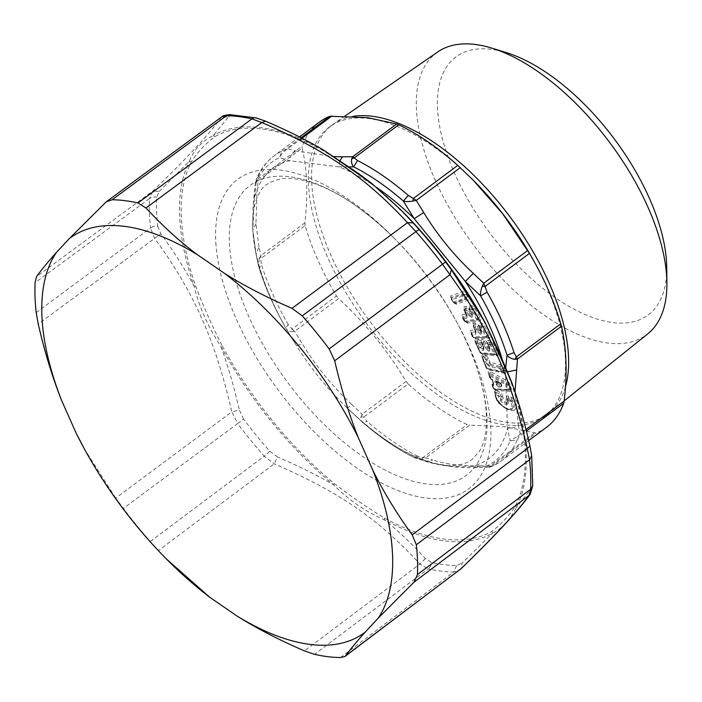 <?xml version="1.0" encoding="UTF-8"?>
<svg xmlns="http://www.w3.org/2000/svg" width="702" height="702" viewBox="0 0 702 702"><rect width="100%" height="100%" fill="white"/><g stroke="black" fill="none" stroke-linecap="round" stroke-linejoin="round"><path stroke-width="0.53" stroke-dasharray="3.51 2.63" d="M501.316 383.836L498.999 384.108L498.92 385.81L496.288 382.537L497.507 381.467L500.517 383.318A1.492 0.825 -58.3 0 1 501.052 383.345L501.052 383.345A1.492 0.825 -58.3 0 1 501.316 383.836L498.306 381.985A1.492 0.825 121.7 0 0 498.043 381.493A1.492 0.825 121.7 0 0 497.507 381.467L501.052 383.345L501.658 385.573A1.544 0.746 53.3 0 1 501.307 385.767A1.492 1.228 88.9 0 0 501.386 384.055M498.227 383.353L496.296 383.88L498.604 386.144L498.569 386.995L495.489 383.985L495.059 382.66L497.902 382.336L498.999 384.108M497.507 381.467L500.228 383.424L496.138 381.212L496.296 383.88L495.489 383.985M496.919 381.177L496.691 381.23C495.208 380.493 494.664 380.967 495.059 382.66M507.449 389.505L493.541 388.61L493.058 386.284A1.492 1.211 -87 0 1 492.962 385.021L493.401 383.933L493.778 384.468L492.576 380.774L489.978 377.737L489.268 375.438L505.914 384.784L507.449 389.505A1.492 1.202 93.7 0 0 508.292 390.198L495.305 389.47A1.922 0.93 53.3 0 1 495.208 389.452A1.922 0.93 53.3 0 1 493.26 387.407L492.523 385.135A1.922 0.93 53.3 0 1 492.427 384.45A1.922 0.93 53.3 0 1 492.971 383.924A2.238 1.834 90.9 0 0 492.813 382.028L492.813 382.028A3.642 1.764 -126.7 0 0 491.953 384.327L492.69 386.6A3.642 1.764 -126.7 0 0 496.568 390.514L510.477 391.4A3.642 1.764 -126.7 0 0 511.407 389.101L509.898 384.459A2.238 1.123 -18 0 0 508.187 384.503L507.09 384.801L508.599 389.443A1.193 0.579 53.3 0 1 508.292 390.198L494.392 389.312A1.193 0.579 53.3 0 1 494.331 389.303A1.193 0.579 53.3 0 1 493.12 388.03L493.26 387.407A2.238 1.123 -18 0 0 493.252 387.083A2.238 1.123 -18 0 0 492.69 386.6M493.497 388.566A1.492 0.746 162 0 1 493.129 388.25L492.392 385.977A1.492 0.746 162 0 1 492.383 385.758A1.193 0.579 53.3 0 1 492.321 385.328L492.392 385.977A1.492 0.746 162 0 0 492.76 386.293A1.492 1.211 -87 0 1 492.681 385.003L493.401 383.933L493.778 384.468L493.058 386.284M493.488 383.336L493.506 384.599L492.207 380.458L490.663 378.483A1.492 0.877 -60.3 0 0 490.865 378.553L493.383 383.011A2.238 1.15 -0.9 0 1 493.488 383.336L493.488 383.336A2.238 1.15 -0.9 0 1 492.953 384.099L493.48 383.169A2.238 2.238 0 0 0 493.374 382.502A2.238 1.123 -18 0 0 492.813 382.028L491.918 379.282A2.238 1.123 -18 0 1 492.479 379.756A2.238 2.238 0 0 0 491.497 378.527A2.238 1.272 -59.3 0 1 491.918 379.282A3.642 1.764 -126.7 0 1 489.171 375.772L488.434 373.499A2.238 1.123 -18 0 1 488.987 373.973L488.908 373.596A1.922 0.93 53.3 0 1 490.04 373.28A2.238 1.325 119.3 0 0 490.408 371.551A3.642 1.764 -126.7 0 0 488.434 373.499M490.014 377.773A1.492 0.877 119.7 0 0 490.321 378.29L490.663 378.483A1.492 0.877 -60.3 0 1 490.356 377.974M493.383 383.011L492.488 380.089L491.11 378.431A2.238 2.167 63.6 0 1 492.444 380.115L492.199 380.238M507.213 399.85A2.238 1.939 -142.8 0 1 507.757 401.562A2.896 1.404 53.3 0 0 507.941 401.044L507.265 398.245L507.941 401.044A2.896 1.404 53.3 0 0 507.537 399.377A1.957 0.948 53.3 0 1 507.256 398.253A1.957 0.948 53.3 0 1 508.266 397.823L507.774 398.903A1.193 0.579 53.3 0 0 507.169 399.166A1.193 0.579 53.3 0 0 507.335 399.85A3.659 1.773 53.3 0 1 507.844 401.956A3.659 1.773 53.3 0 1 507.616 402.606A6.379 3.089 53.3 0 1 501.035 399.666A3.659 1.773 53.3 0 1 499.85 396.507L501.026 396.472A2.238 1.729 -174.4 0 1 502.799 397.034A1.185 0.57 -126.7 0 0 503.185 398.052A3.905 1.895 -126.7 0 0 507.213 399.85A1.185 0.57 -126.7 0 0 507.125 398.964A2.238 0.667 153.3 0 1 507.555 399.122A2.238 0.667 153.3 0 1 507.537 399.377L507.335 399.85A1.492 0.448 -26.7 0 0 507.327 400.026A1.492 0.448 -26.7 0 0 507.607 400.131L507.625 400.087A1.492 0.983 -65.9 0 1 507.774 398.903L510.626 400.175A1.492 0.983 114.1 0 0 510.477 401.368L510.512 401.404A7.511 3.642 -126.7 0 1 510.872 408.195A1.492 1.299 -118.9 0 0 511.89 408.845A15.409 7.476 53.3 0 1 508.467 409.24A15.409 7.476 53.3 0 1 499.85 403.878L500.333 403.799A9.416 4.563 53.3 0 1 495.296 393.357A9.416 4.563 53.3 0 1 495.384 392.83A1.957 0.948 53.3 0 1 496.367 392.506A2.238 1.483 114.1 0 0 496.586 390.724A3.668 1.781 -126.7 0 0 494.743 391.33A11.127 5.397 -126.7 0 0 500.57 404.264L500.333 403.799A16.172 7.845 53.3 0 0 509.371 409.406C507.686 409.45 504.756 407.599 500.57 403.852M489.742 348.569L489.452 351.175L490.049 348.912L488.065 344.524A1.492 1.193 -84.3 0 1 487.995 343.269L488.338 342.146L490.005 342.322A1.957 0.948 53.3 0 1 491.926 344.094L496.13 353.299A1.957 0.948 53.3 0 1 495.726 354.843L481.905 353.448A1.957 0.948 53.3 0 1 481.826 353.439A1.957 0.948 53.3 0 1 479.984 351.667L475.781 342.471A1.957 0.948 53.3 0 1 475.561 341.462A1.957 0.948 53.3 0 1 476.184 340.926L477.851 341.093A1.957 0.948 53.3 0 1 479.782 342.874L481.475 346.577A2.238 0.79 155.4 0 1 483.055 346.27L481.361 342.558A3.668 1.781 -126.7 0 0 477.746 339.224L476.079 339.048A3.668 1.781 -126.7 0 0 475.315 341.953L479.519 351.149A3.668 1.781 -126.7 0 0 483.134 354.492L496.955 355.879A3.668 1.781 -126.7 0 0 497.718 352.983L493.515 343.778A3.668 1.781 -126.7 0 0 489.899 340.444L488.232 340.277A3.668 1.781 -126.7 0 0 487.469 343.173A3.668 1.781 -126.7 0 0 483.827 339.829L482.16 339.663A3.668 1.781 -126.7 0 0 481.388 342.558L483.081 346.27A2.238 1.79 95.7 0 1 483.16 348.139A2.238 0.693 36.5 0 0 481.475 346.577L479.624 347.867L482.441 350.465L483.38 350.561L483.976 348.306L481.993 343.91A1.492 1.193 -84.3 0 1 481.923 342.655L482.265 341.541L483.932 341.707A1.957 0.948 53.3 0 1 485.854 343.489L487.548 347.192A2.238 0.79 155.4 0 1 489.136 346.876L487.442 343.173L489.136 346.876A2.238 1.79 95.7 0 1 489.241 348.754A2.238 0.693 36.5 0 0 487.548 347.192L485.696 348.473L488.513 351.079L488.443 349.824L489.268 348.754A2.238 1.79 95.7 0 0 489.162 346.885A2.238 0.79 -24.6 0 1 489.627 347.121A2.238 0.79 -24.6 0 1 489.627 347.402A2.238 1.237 -5.6 0 1 489.821 347.832A2.238 1.237 -5.6 0 1 489.268 348.754L489.382 349.921L489.978 349.508L489.733 348.754L487.75 344.401A1.492 0.526 155.4 0 1 487.75 344.217L489.742 348.569L487.925 343.69A1.957 0.948 53.3 0 1 487.714 342.69A1.957 0.948 53.3 0 1 488.338 342.146A2.238 1.79 95.7 0 0 488.232 340.277M481.993 343.91L483.713 344.12A1.492 0.526 -24.6 0 0 484.766 343.91L486.758 348.271L489.382 349.921M488.065 344.524L489.785 344.735L493.98 353.975L480.159 352.579L475.903 343.339L477.632 343.515A1.492 0.526 -24.6 0 0 478.694 343.304L480.677 347.657L483.301 349.306L483.38 350.561M483.66 347.955L483.301 349.306L483.906 348.894L481.669 343.787A1.492 0.526 155.4 0 1 481.677 343.603L483.66 347.955L483.546 346.788A2.238 1.237 -5.6 0 1 483.739 347.218A2.238 1.237 -5.6 0 1 483.187 348.148L482.371 349.219L482.441 350.465M466.76 315.198L466.883 318.05L466.979 315.373L464.487 310.986A1.492 1.264 -99.6 0 1 464.312 309.74L464.575 308.617L466.023 308.371A1.957 0.948 53.3 0 1 467.997 309.854L470.112 313.557A2.238 0.474 150.2 0 1 471.568 312.987L469.445 309.292A3.668 1.781 -126.7 0 0 465.751 306.502L464.303 306.748A3.668 1.781 -126.7 0 0 464.171 310.187L466.295 313.882L462.908 314.452A3.668 1.781 -126.7 0 0 462.785 317.892L464.136 320.252A3.668 1.781 -126.7 0 0 467.83 323.043L479.878 320.998A3.668 1.781 -126.7 0 0 480.001 317.558L474.745 308.389A3.668 1.781 -126.7 0 0 471.051 305.607L469.594 305.853A3.668 1.781 -126.7 0 0 469.471 309.284L471.568 312.987A2.238 1.904 80.4 0 1 471.841 314.856A2.238 0.579 29.2 0 0 470.112 313.557L468.48 315.119L471.358 317.286L471.867 314.856A2.238 1.904 80.4 0 0 471.595 312.978A2.238 0.474 -29.8 0 1 471.963 313.039A2.238 0.474 -29.8 0 1 471.919 313.25A2.238 1.474 -7.1 0 1 472.244 313.873A2.238 1.474 -7.1 0 1 471.867 314.856L472.174 317.155L472.271 314.478L469.787 310.082A1.492 1.264 -99.6 0 1 469.603 308.836L469.866 307.722L471.323 307.476A1.957 0.948 53.3 0 1 473.288 308.959L478.553 318.129A1.957 0.948 53.3 0 1 478.483 319.963L466.435 322.007A1.957 0.948 53.3 0 1 466.172 321.999A1.957 0.948 53.3 0 1 464.47 320.524L463.118 318.155A1.957 0.948 53.3 0 1 462.75 316.856A1.957 0.948 53.3 0 1 463.18 316.33L466.567 315.751A2.238 1.904 80.4 0 0 466.295 313.882A2.238 0.474 -29.8 0 1 466.663 313.934A2.238 0.474 -29.8 0 1 466.628 314.145A2.238 1.474 -7.1 0 1 466.944 314.777A2.238 1.474 -7.1 0 1 466.567 315.751L464.241 310.995L466.76 315.198L466.628 314.145L464.505 310.451A1.957 0.948 53.3 0 1 464.136 309.152A1.957 0.948 53.3 0 1 464.575 308.617A2.238 1.904 80.4 0 0 464.303 306.748M500.175 368.875L501.096 371.261L486.547 368.164L482.879 359.003L484.643 359.345A1.492 1.141 -78 0 1 484.634 358.108A1.193 0.579 53.3 0 1 485.784 359.266L487.504 363.583L486.407 363.706L484.696 359.398A1.492 0.632 -21.7 0 0 485.784 359.266L486.898 358.897L488.364 362.565A2.238 0.948 158.3 0 1 490.005 362.381L488.539 358.713A3.668 1.781 -126.7 0 0 485.003 355.133L483.248 354.756A3.668 1.781 -126.7 0 0 482.169 357.353L485.793 366.462A3.668 1.781 -126.7 0 0 489.329 370.042L503.878 373.139A3.668 1.781 -126.7 0 0 504.957 370.542L504.018 368.19A3.668 1.781 -126.7 0 0 500.482 364.619L490.005 362.381A2.238 1.711 102 0 1 490.014 364.241A2.238 0.737 40.3 0 0 488.364 362.565L487.504 363.583L489.154 365.251L489.162 366.497L500.175 368.875A1.492 0.632 -21.7 0 0 501.272 368.752L502.386 368.383L503.316 370.726A1.957 0.948 53.3 0 1 502.772 372.121A1.957 0.948 53.3 0 1 502.746 372.113L488.197 369.015A1.957 0.948 53.3 0 1 486.31 367.111L482.686 358.002A1.957 0.948 53.3 0 1 482.528 357.142A1.957 0.948 53.3 0 1 483.266 356.616L485.021 356.993A1.957 0.948 53.3 0 1 486.898 358.897A2.238 0.948 158.3 0 1 488.539 358.713M472.051 314.294L471.998 315.9L472.025 314.435L469.533 310.1L472.051 314.294L471.919 313.25L469.805 309.547A1.957 0.948 53.3 0 1 469.436 308.257A1.957 0.948 53.3 0 1 469.866 307.722A2.238 1.904 80.4 0 0 469.594 305.853M464.487 310.986L466.962 310.398L469.454 314.742L471.182 316.04L471.998 315.9M481.388 331.423L481.309 334.161L480.431 334.178L481.028 331.792A2.238 0.641 32.7 0 0 479.317 330.361A2.238 0.632 152.7 0 1 480.835 329.914L478.922 326.202A3.668 1.781 -126.7 0 0 475.254 323.122L473.683 323.166A3.668 1.781 -126.7 0 0 473.236 326.342L475.157 330.063L471.507 330.151A3.668 1.781 -126.7 0 0 471.06 333.327L472.279 335.705A3.668 1.781 -126.7 0 0 475.947 338.785L488.934 338.452A3.668 1.781 -126.7 0 0 489.382 335.275L484.626 326.053A3.668 1.781 -126.7 0 0 480.958 322.981L479.396 323.017A3.668 1.781 -126.7 0 0 478.948 326.202L480.835 329.914A2.238 1.852 88.5 0 1 481.028 331.792L481.054 331.792A2.238 1.852 88.5 0 0 480.861 329.914A2.238 0.632 -27.3 0 1 481.282 330.063A2.238 0.632 -27.3 0 1 481.265 330.309A2.238 1.36 -6.4 0 1 481.511 330.835A2.238 1.36 -6.4 0 1 481.054 331.792L479.141 327.053L481.388 331.423L481.265 330.309L479.343 326.588A1.957 0.948 53.3 0 1 479.054 325.438A1.957 0.948 53.3 0 1 479.589 324.903L481.151 324.859A1.957 0.948 53.3 0 1 483.108 326.5L487.855 335.714A1.957 0.948 53.3 0 1 487.618 337.408L474.64 337.741A1.957 0.948 53.3 0 1 474.455 337.723A1.957 0.948 53.3 0 1 472.683 336.1L471.454 333.722A1.957 0.948 53.3 0 1 471.165 332.572A1.957 0.948 53.3 0 1 471.7 332.028L475.342 331.941A2.238 1.852 88.5 0 0 475.157 330.063A2.238 0.632 -27.3 0 1 475.57 330.203A2.238 0.632 -27.3 0 1 475.552 330.458A2.238 1.36 -6.4 0 1 475.807 330.975A2.238 1.36 -6.4 0 1 475.342 331.941L475.596 334.301L471.525 334.406A1.492 1.237 -91.5 0 1 471.393 333.152L471.7 332.028A2.238 1.852 88.5 0 0 471.507 330.151M473.701 327.465L475.991 332.608L475.473 333.046L475.947 331.827L473.701 327.465L475.272 327.378A1.492 1.237 -91.5 0 1 475.14 326.123A1.193 0.579 53.3 0 1 476.333 327.123L478.588 331.493L477.571 331.783L475.324 327.422L477.395 326.641L479.317 330.361L478.588 331.493L481.177 332.906M475.684 331.563L473.429 327.202A1.193 0.579 53.3 0 1 473.253 326.491L475.947 331.827L475.596 334.301M243.568 419.085L239.347 410.029L231.844 411.828L237.636 423.552L243.568 419.085A263.882 127.931 -126.7 0 0 252.492 430.624A263.882 127.931 -126.7 0 0 269.761 451.254L277.58 456.976L274.228 463.873L158.459 550.535L150.307 541.461A268.462 130.151 -126.7 0 1 132.59 520.314A268.462 130.151 -126.7 0 1 123.376 508.406L115.742 498.078L231.844 411.828C215.233 339.961 194.261 292.822 154.484 238.083L150.57 228.001A7.459 5.028 173.7 0 1 157.713 226.263A263.882 127.931 53.3 0 1 156.66 197.209L159.328 191.374L152.773 191.084L149.5 198.543A7.459 5.616 -177.3 0 1 156.66 197.209M222.367 346.226A241.427 117.041 -126.7 0 0 269.024 416.479A241.427 117.041 -126.7 0 0 334.108 483.432C350.956 496.428 367.769 507.985 384.547 518.102A241.427 117.041 -126.7 0 0 491.777 531.405C500.974 524.534 508.862 516.04 515.443 505.931A241.427 117.041 -126.7 0 0 510.933 382.028C503.281 362.162 494.348 342.111 484.152 321.885A241.427 117.041 -126.7 0 0 437.495 251.632A241.427 117.041 -126.7 0 0 372.411 184.679C355.563 171.683 338.75 160.126 321.972 150.009A241.427 117.041 -126.7 0 0 214.742 136.706C205.546 143.577 197.666 152.071 191.076 162.18A241.427 117.041 -126.7 0 0 195.586 286.083C203.238 305.949 212.171 326 222.367 346.226L221.007 346.586C227.887 365.637 234.003 386.784 239.347 410.029M334.108 483.432L333.608 484.845C317.172 475.263 298.499 465.979 277.58 456.976M515.443 505.931L516.347 507.52L531.432 488.478L532.485 483.845A263.882 127.931 -126.7 0 0 531.423 454.799L529.887 446.077C524.666 422.841 518.638 401.711 511.802 382.66A3.729 1.79 161 0 0 510.933 382.028M491.777 531.405A3.729 3.256 -119.8 0 1 492.497 533.195L462.091 563.136L461.1 568.673M384.547 518.102L384.442 519.787C398.438 531.124 412.092 544.05 425.394 558.581L431.476 562.407A263.882 127.931 -126.7 0 0 456.616 565.522L462.091 563.127M531.432 488.478L530.282 494.129M456.616 565.522L453.703 572.06L459.389 570.138M425.394 558.581L419.945 564.031L428.202 568.892A7.459 5.686 102.6 0 0 431.476 562.407M269.761 451.254A7.459 1.088 138.6 0 1 264.206 456.177L274.228 463.873C338.838 491.725 378.369 518.883 419.945 564.031L304.449 650.877M157.713 226.263L160.872 233.775L38.233 323.999M195.586 286.083L194.015 285.968C199.078 306.888 208.073 327.088 221.007 346.586A243.287 117.945 -126.7 0 0 268.024 417.383A243.287 117.945 -126.7 0 0 333.608 484.845C349.236 500.438 366.181 512.091 384.442 519.787A243.287 117.945 -126.7 0 0 492.497 533.195C501.667 528.922 509.617 520.357 516.347 507.52A243.287 117.945 -126.7 0 0 511.802 382.66M484.152 321.885L484.819 322.051A243.287 117.945 -126.7 0 0 484.661 321.762M191.076 162.18A3.729 3.168 26.9 0 0 189.47 161.118A243.287 117.945 -126.7 0 0 194.015 285.968C184.74 268.743 173.692 251.342 160.872 233.775M372.411 184.679A3.729 1.465 129.6 0 0 372.209 183.792A243.287 117.945 -126.7 0 1 403.08 212.101M159.328 191.374L189.47 161.118C193.401 150.368 201.342 141.804 213.32 135.442L228.668 116.725L221.13 117.488L105.002 202.904M215.839 242.708A193.138 93.638 -126.7 0 0 361.416 471.077A193.138 93.638 -126.7 0 0 490.68 425.403A193.138 93.638 -126.7 0 0 457.625 323.675A193.138 93.638 -126.7 0 0 393.085 237.03A193.138 93.638 -126.7 0 0 215.839 242.708M214.742 136.706L213.32 135.442A243.287 117.945 -126.7 0 1 321.376 148.85L321.972 150.009M84.1 448.402L115.742 498.078M169.085 561.679L158.459 550.535M323.166 149.833L321.376 148.85C304.949 139.329 286.276 130.133 265.365 121.27L264.882 120.893M265.365 121.27L257.66 118.656A263.882 127.931 -126.7 0 0 232.52 115.54L228.668 116.725M221.832 116.822L221.13 117.488C209.924 133.503 187.136 158.029 152.773 191.084L36.513 276.641M666.733 267.515A160.872 77.992 53.3 0 1 612.907 322.595A160.872 77.992 53.3 0 1 454.878 173.903A160.872 77.992 53.3 0 1 491.242 49.324A160.872 77.992 53.3 0 1 506.756 52.755M437.794 51.913A175.79 85.223 -126.7 0 0 451.474 211.785A175.79 85.223 -126.7 0 0 608.09 343.059A175.79 85.223 -126.7 0 0 647.797 333.827M353.036 116.339A180.317 87.417 -126.7 0 0 333.625 123.877A180.317 87.417 -126.7 0 0 332.397 124.754A180.317 87.417 -126.7 0 0 348.429 289.18A180.317 87.417 -126.7 0 0 508.301 422.507A180.317 87.417 -126.7 0 0 547.823 413.961A180.317 87.417 -126.7 0 0 549.025 413.039A180.317 87.417 -126.7 0 0 565.461 386.855M534.406 262.004A180.317 87.417 53.3 0 1 544.691 416.304A180.317 87.417 53.3 0 1 505.159 424.85A180.317 87.417 53.3 0 1 345.296 291.523A180.317 87.417 53.3 0 1 329.256 127.097A180.317 87.417 53.3 0 1 368.787 118.55A180.317 87.417 53.3 0 1 474.148 181.116M546.595 427.228A190.207 92.216 53.3 0 1 535.986 433.099L505.115 426.798L469.612 425.105L425.64 457.871L422.762 457.669L422.341 458.959L425.64 457.871L432.722 460.056L425.491 461.337L412.671 456.765L415.76 458.239L422.341 458.959M534.354 433.143L490.382 465.9L491.549 466.207L488.89 467.216L490.382 465.9L480.273 465.961L475.93 467.646L472.069 466.242C454.835 467.602 438.469 465.575 422.999 460.152A180.888 87.697 53.3 0 1 347.543 408.292L351.632 404.326L362.1 414.189L363.715 417.085L408.16 383.985A190.207 92.216 -126.7 0 0 467.199 424.57L469.612 425.105M408.16 383.985L406.072 381.432C387.75 350.719 365.259 323.113 338.61 298.604L294.638 331.362L292.041 329.08L291.663 331.651L294.638 331.362L302.079 343.48C298.789 345.217 296.902 345.893 296.402 345.507L285.67 327.72C286.442 329.817 288.443 331.125 291.663 331.651M406.072 381.432L362.1 414.189L361.012 416.804C360.574 419.691 361.214 421.612 362.925 422.578L347.543 408.292C327.895 389.575 310.854 368.647 296.411 345.507A180.888 87.697 53.3 0 1 283.134 323.21A180.888 87.697 53.3 0 1 256.353 255.537L255.993 254.299L259.029 246.788L260.898 255.589L260.696 258.669L305.133 225.57A190.207 92.216 -126.7 0 0 336.477 295.972L338.61 298.604M305.133 225.57L304.879 222.832C308.134 194.796 307.222 169.866 302.158 148.034L258.178 180.791L257.801 179.194L256.309 181.634L258.178 180.791L257.029 191.839L253.852 196.367L254.291 198.833L256.142 182.757L255.335 182.599L256.344 179.054L256.142 182.757C254.993 183.046 255.045 182.678 256.309 181.634M319.34 122.148A190.207 92.216 -126.7 0 0 302.237 146.086L302.158 148.034M259.099 258.529L258.801 266.918L256.353 255.537L252.773 230.256L254.291 198.833A180.888 87.697 53.3 0 1 289.68 160.732C290.005 156.476 291.804 153.194 295.068 150.886L287.987 148.692L285.503 149.368L281.941 151.167L279.484 157.634C280.124 155.993 281.985 153.677 285.073 150.658L285.503 149.368L301.097 137.75M302.035 138.233L285.073 150.658M258.134 176.799A190.207 92.216 53.3 0 1 274.043 155.879C266.295 161.723 260.389 169.445 256.344 179.054L258.134 176.799L257.801 179.194L302.237 146.086M304.879 222.832L260.898 255.589L259.108 258.529L260.696 258.669L261.32 264.171L259.266 268.41L258.801 266.918M393.085 237.03L395.516 239.496A180.888 87.697 53.3 0 1 455.967 320.638A180.888 87.697 53.3 0 1 486.925 415.917A180.888 87.697 53.3 0 1 365.856 458.687A180.888 87.697 53.3 0 1 229.519 244.805A180.888 87.697 53.3 0 1 395.516 239.496C363.478 207.897 333.625 188.39 305.975 180.958C296.525 178.58 288.513 177.834 281.941 178.738C269.814 181.353 262.451 185.881 259.872 192.322C254.493 200.439 252.141 213.276 252.825 230.853C254.554 257.95 264.654 288.741 283.134 323.21L282.38 321.823A186.478 90.409 53.3 0 0 285.67 327.72L288.25 324.666L292.041 329.08L336.477 295.972M361.012 416.804L363.715 417.085L367.049 421.419L362.969 422.622C379.738 437.162 396.498 448.675 413.25 457.151L412.671 456.765A186.478 90.409 53.3 0 1 362.925 422.578L362.969 422.622M488.89 467.216L475.93 467.646C457.844 468.015 441.031 465.909 425.491 461.337L413.25 457.151L417.787 456.291L422.762 457.669L467.199 424.57M339.9 160.609L338.759 166.822L289.68 160.732L279.484 157.634A186.478 90.409 53.3 0 0 256.142 182.757M376.614 187.443A180.888 87.697 53.3 0 0 338.759 166.822L349.087 166.883M507.564 371.779L505.405 371.428L505.73 367.418M515.014 391.927L518.313 425.008C515.242 427.544 511.618 428.589 507.467 428.132A180.888 87.697 53.3 0 1 472.069 466.242L492.418 466.268L493.409 465.672L491.549 466.207L535.986 433.099M525.991 429.484L517.664 436.24L510.135 440.838L507.467 428.132L505.405 371.428A180.888 87.697 53.3 0 0 502.088 358.994M518.313 425.008L520.191 433.81L519.252 436.381L517.664 436.24M517.207 440.049A190.207 92.216 53.3 0 1 501.298 460.96L492.418 466.268L487.811 467.55L486.802 465.97A186.478 90.409 53.3 0 0 510.135 440.838L517.207 440.049L519.252 436.381L526.386 431.063M498.92 385.81L501.096 386.091A1.685 0.816 53.3 0 0 501.482 385.881L501.482 385.881A1.685 0.816 53.3 0 0 500.228 383.424L500.517 383.318A1.544 0.746 53.3 0 1 501.658 385.573L499.833 383.16A2.387 1.158 53.3 0 1 501.597 385.442A2.387 1.158 53.3 0 1 501.061 386.942A0.746 0.614 -91.1 0 1 501.096 386.091L498.92 385.81M501.061 386.942L498.569 386.995M499.833 383.16L496.691 381.23M492.962 385.021L492.953 384.099L492.681 385.003A1.193 0.579 53.3 0 0 492.321 385.328L492.506 384.81A2.238 1.123 162 0 1 492.523 385.135L493.12 388.03A1.492 0.746 162 0 0 493.129 388.25L495.226 389.461L493.252 387.083L492.506 384.81A2.238 1.123 162 0 0 491.953 384.327M493.541 388.61A1.492 1.202 93.7 0 0 494.392 389.312L495.305 389.47A2.238 1.808 93.7 0 1 496.568 390.514M507.458 389.478A1.492 0.746 -18 0 0 508.599 389.443L509.696 389.145L508.187 384.503A1.922 0.93 53.3 0 0 506.695 382.625L490.04 373.28L489.513 374.289L506.16 383.634A1.193 0.579 53.3 0 1 507.09 384.801A1.492 0.746 162 0 1 505.949 384.828M505.914 384.784A1.492 0.886 -60.7 0 1 506.16 383.634L506.695 382.625A2.238 1.325 119.3 0 0 507.063 380.896L490.408 371.551M489.241 375.465A1.492 0.746 162 0 1 488.873 375.149A1.492 0.746 162 0 1 488.864 374.929A1.193 0.579 53.3 0 1 488.803 374.499A1.193 0.579 53.3 0 1 489.513 374.289A1.492 0.886 119.3 0 0 489.268 375.438M489.978 377.737A1.492 0.746 -18 0 1 489.61 377.413L488.908 373.613A1.922 0.93 53.3 0 0 489.004 374.306A2.238 1.123 -18 0 0 488.987 373.973L489.733 376.246L491.497 378.527A2.238 1.272 -59.3 0 0 491.189 378.422A1.922 0.93 53.3 0 1 489.742 376.579L489.601 377.193A1.492 0.746 -18 0 0 489.61 377.413L490.321 378.29A1.492 0.877 119.7 0 0 490.522 378.36A1.193 0.579 53.3 0 1 489.601 377.193L489.004 374.306L489.742 376.579A2.238 1.123 -18 0 0 489.733 376.246A2.238 1.123 -18 0 0 489.171 375.772M493.383 382.836A2.238 1.123 -18 0 0 493.374 382.502L492.479 379.756A2.238 1.123 -18 0 1 492.488 380.089L492.444 380.115M507.607 400.131A4.8 2.325 53.3 0 1 507.976 403.747A1.492 1.29 37.2 0 1 507.616 402.606L507.757 401.562A5.616 2.72 53.3 0 1 501.956 398.973L500.219 400.28A4.8 2.325 53.3 0 1 498.666 396.13A1.492 1.15 -174.4 0 0 499.85 396.507A1.193 0.579 53.3 0 0 498.762 394.875L499.254 393.796L496.367 392.506L495.884 393.585A1.492 0.983 -65.9 0 0 495.735 394.778L498.622 396.068A1.492 0.983 -65.9 0 1 498.762 394.875L495.884 393.585A1.193 0.579 53.3 0 0 495.279 393.787A1.492 1.211 13 0 0 495.709 394.778A7.511 3.642 -126.7 0 0 499.692 403.571A14.268 6.915 53.3 0 0 510.872 408.195M507.976 403.747A7.52 3.65 53.3 0 1 500.219 400.28M507.625 400.087L510.477 401.368M510.512 401.404L512.521 400.491A9.416 4.563 53.3 0 1 512.96 409.003A16.172 7.845 53.3 0 1 509.371 409.406L508.467 409.24C507.836 409.863 504.905 408.064 499.692 403.852C497.121 401.904 495.621 398.71 495.2 394.27A8.652 4.194 -126.7 0 0 499.85 403.878M508.485 396.042A2.238 1.483 114.1 0 1 508.266 397.823L511.109 399.105L510.626 400.175A1.193 0.579 53.3 0 1 511.486 401.026A8.652 4.194 -126.7 0 1 511.89 408.845L512.96 409.003A2.238 1.957 -118.9 0 1 514.505 409.986A11.127 5.397 -126.7 0 0 513.978 399.929A3.668 1.781 -126.7 0 0 511.337 397.314L508.485 396.042A3.668 1.781 -126.7 0 0 507.125 398.964M494.743 391.33A2.238 1.808 13 0 1 495.384 392.83L495.279 393.787A8.652 4.194 -126.7 0 0 495.2 394.27L495.296 393.357C494.62 394.901 496.375 398.403 500.57 403.843M486.407 363.706L489.162 366.497M468.48 315.119L465.996 310.775M472.174 317.155L471.358 317.286M466.883 318.05L463.101 318.69L464.505 321.147L476.553 319.094L471.288 309.88L469.787 310.082M477.571 331.783L480.431 334.178M481.309 334.161L481.651 331.677L479.413 327.272A1.492 1.237 -91.5 0 1 479.282 326.018L479.589 324.903A2.238 1.852 88.5 0 0 479.396 323.017M471.525 334.406L472.797 336.872L485.775 336.539L481.028 327.272L479.413 327.272M479.624 347.867L477.632 343.515M485.696 348.473L483.713 344.12M489.452 351.175L488.513 351.079M501.114 371.226A1.492 0.632 -21.7 0 0 502.202 371.104L501.272 368.752A1.193 0.579 53.3 0 0 500.122 367.585L489.154 365.251L490.014 364.241L500.5 366.479A1.957 0.948 53.3 0 1 502.386 368.383A2.238 0.948 158.3 0 1 504.018 368.19M501.096 371.261A1.492 1.141 102 0 0 501.851 371.946L502.746 372.113A2.238 1.711 -78 0 1 502.772 372.121A2.238 1.711 -78 0 1 503.878 373.139M504.957 370.542A2.238 0.948 158.3 0 0 503.316 370.726L502.202 371.104A1.193 0.579 53.3 0 1 501.869 371.946A1.193 0.579 53.3 0 1 501.851 371.946L488.232 369.024A2.238 1.711 102 0 0 488.197 369.015L487.285 368.84A1.492 1.141 102 0 0 487.311 368.848A1.193 0.579 53.3 0 1 486.161 367.681L486.31 367.111A2.238 0.948 -21.7 0 0 486.302 366.804A2.238 0.948 -21.7 0 0 485.793 366.462M486.547 368.164A1.492 1.141 102 0 0 487.285 368.84L486.161 367.883A1.492 0.632 158.3 0 1 486.161 367.681L482.528 358.573A1.193 0.579 53.3 0 1 482.441 358.046A1.193 0.579 53.3 0 1 482.879 357.73L483.266 356.616A2.238 1.711 102 0 0 483.248 354.756M486.504 368.111A1.492 0.632 158.3 0 1 486.161 367.883L482.537 358.775A1.492 0.632 158.3 0 1 482.528 358.573L482.686 358.002A2.238 0.948 158.3 0 0 482.678 357.695L486.302 366.804L488.232 369.024A2.238 1.711 102 0 1 489.329 370.042M485.003 355.133A2.238 1.711 -78 0 1 485.021 356.993L484.634 358.108L482.879 357.73A1.492 1.141 -78 0 0 482.888 358.968A1.492 0.632 158.3 0 1 482.537 358.775L482.678 357.695A2.238 0.948 158.3 0 0 482.169 357.353M500.131 368.831A1.492 1.141 -78 0 1 500.122 367.585L500.5 366.479A2.238 1.711 -78 0 0 500.482 364.619M493.989 353.931A1.492 0.526 -24.6 0 0 495.042 353.72A1.193 0.579 53.3 0 1 494.796 354.668L480.975 353.273A1.492 1.193 -84.3 0 1 480.159 352.579M496.955 355.879A2.238 1.79 -84.3 0 0 495.726 354.843L494.796 354.668A1.492 1.193 -84.3 0 1 493.98 353.975M480.115 352.536A1.492 0.526 155.4 0 1 479.799 352.378A1.492 0.526 155.4 0 1 479.799 352.193L479.984 351.667A2.238 0.79 -24.6 0 0 479.984 351.386A2.238 0.79 -24.6 0 0 479.519 351.149M483.134 354.492A2.238 1.79 -84.3 0 0 481.905 353.448L480.975 353.273A1.193 0.579 53.3 0 1 480.931 353.273A1.193 0.579 53.3 0 1 479.799 352.193L475.596 342.988A1.193 0.579 53.3 0 1 475.465 342.374A1.193 0.579 53.3 0 1 475.851 342.049L476.184 340.926A2.238 1.79 95.7 0 0 476.079 339.048M475.903 343.339A1.492 0.526 155.4 0 1 475.596 343.181A1.492 0.526 155.4 0 1 475.596 342.988L475.781 342.471A2.238 0.79 155.4 0 0 475.781 342.19L479.984 351.386L481.844 353.439L479.799 352.378L475.596 343.181L475.781 342.19A2.238 0.79 155.4 0 0 475.315 341.953M475.921 343.296A1.492 1.193 -84.3 0 1 475.851 342.049L477.518 342.216A1.193 0.579 53.3 0 1 478.694 343.304L479.782 342.874A2.238 0.79 155.4 0 1 481.361 342.558M477.588 343.462A1.492 1.193 -84.3 0 1 477.518 342.216L477.851 341.093A2.238 1.79 -84.3 0 0 477.746 339.224M481.984 343.945A1.492 0.526 155.4 0 1 481.669 343.787L481.537 342.988A1.193 0.579 53.3 0 1 481.923 342.655L483.59 342.822A1.193 0.579 53.3 0 1 484.766 343.91L485.854 343.489A2.238 0.79 155.4 0 1 487.442 343.173A2.238 0.79 155.4 0 1 487.934 343.41A2.238 0.79 155.4 0 1 487.925 343.69L487.75 344.217A1.193 0.579 53.3 0 1 487.618 343.594A1.193 0.579 53.3 0 1 487.995 343.269L489.663 343.436A1.193 0.579 53.3 0 1 490.838 344.524L491.926 344.094A2.238 0.79 155.4 0 1 493.515 343.778M483.301 349.306L483.187 348.148A2.238 1.79 95.7 0 0 483.081 346.27A2.238 0.79 -24.6 0 1 483.555 346.507A2.238 0.79 -24.6 0 1 483.546 346.788L481.853 343.085A1.957 0.948 53.3 0 1 481.633 342.076A1.957 0.948 53.3 0 1 482.265 341.541A2.238 1.79 95.7 0 0 482.16 339.663M481.677 343.603A1.193 0.579 53.3 0 1 481.537 342.988L481.633 342.067L481.853 342.804A2.238 0.79 155.4 0 1 481.853 343.085L481.677 343.603M483.66 344.077A1.492 1.193 -84.3 0 1 483.59 342.822L483.932 341.707A2.238 1.79 -84.3 0 0 483.827 339.829M488.057 344.559A1.492 0.526 155.4 0 1 487.75 344.401L487.714 342.673L489.627 347.121A2.238 2.238 0 0 1 489.821 347.832L489.978 349.508M489.733 344.691A1.492 1.193 -84.3 0 1 489.663 343.436L490.005 342.322A2.238 1.79 -84.3 0 0 489.899 340.444M489.785 344.735A1.492 0.526 -24.6 0 0 490.838 344.524L495.042 353.72L496.13 353.299A2.238 0.79 -24.6 0 1 497.718 352.983M472.797 336.872A1.492 1.237 88.5 0 0 473.666 337.565L487.618 337.408A2.238 1.852 -91.5 0 1 488.934 338.452M485.775 336.539A1.492 1.237 88.5 0 0 486.653 337.232A1.193 0.579 53.3 0 0 486.793 336.205L482.046 326.983L483.108 326.5A2.238 0.632 152.7 0 1 484.626 326.053M472.744 336.828L472.683 336.1A2.238 0.632 -27.3 0 0 472.7 335.854A2.238 0.632 -27.3 0 0 472.279 335.705M475.947 338.785A2.238 1.852 -91.5 0 0 474.64 337.741L473.666 337.565A1.193 0.579 53.3 0 1 473.56 337.557A1.193 0.579 53.3 0 1 472.472 336.565L471.253 334.187A1.193 0.579 53.3 0 1 471.077 333.485A1.193 0.579 53.3 0 1 471.393 333.152L475.473 333.046M471.516 334.45L471.454 333.722A2.238 0.632 152.7 0 0 471.481 333.476L474.473 337.723L472.464 336.732L471.235 334.354L471.165 332.572L471.481 333.476A2.238 0.632 152.7 0 0 471.06 333.327M473.71 327.422A1.492 1.237 -91.5 0 1 473.578 326.167L473.876 325.044L475.447 325.008A1.957 0.948 53.3 0 1 477.395 326.641A2.238 0.632 152.7 0 1 478.922 326.202A2.238 0.632 152.7 0 1 479.369 326.342A2.238 0.632 152.7 0 1 479.343 326.588L479.141 327.053A1.193 0.579 53.3 0 1 478.966 326.351A1.193 0.579 53.3 0 1 479.282 326.018L480.852 325.982A1.193 0.579 53.3 0 1 482.046 326.983L481.028 327.272M473.236 326.342A2.238 0.632 152.7 0 1 473.657 326.491A2.238 0.632 152.7 0 1 473.639 326.737A1.957 0.948 53.3 0 1 473.35 325.588L473.253 326.491A1.193 0.579 53.3 0 1 473.578 326.167L475.14 326.123L475.447 325.008A2.238 1.852 -91.5 0 0 475.254 323.122M479.405 327.316L479.054 325.438L481.282 330.063A2.238 2.238 0 0 1 481.511 330.835L481.695 332.458M480.975 327.237A1.492 1.237 -91.5 0 1 480.852 325.982L481.151 324.859A2.238 1.852 -91.5 0 0 480.958 322.981M485.775 336.495L487.855 335.714A2.238 0.632 -27.3 0 1 489.382 335.275M464.505 321.147A1.492 1.264 80.4 0 0 465.435 321.832L478.483 319.963A2.238 1.904 -99.6 0 1 479.878 320.998M476.553 319.094A1.492 1.264 80.4 0 0 477.483 319.787A1.193 0.579 53.3 0 0 477.518 318.673L472.262 309.494L473.288 308.959A2.238 0.474 150.2 0 1 474.745 308.389M464.452 321.104L464.47 320.524A2.238 0.474 -29.8 0 0 464.513 320.314A2.238 0.474 -29.8 0 0 464.136 320.252M467.83 323.043A2.238 1.904 -99.6 0 0 466.435 322.007L465.435 321.832A1.193 0.579 53.3 0 1 465.268 321.832A1.193 0.579 53.3 0 1 464.233 320.928L462.872 318.559A1.193 0.579 53.3 0 1 462.653 317.769A1.193 0.579 53.3 0 1 462.916 317.444L463.18 316.33A2.238 1.904 80.4 0 0 462.908 314.452M463.101 318.743L463.118 318.155A2.238 0.474 150.2 0 0 463.153 317.945L466.181 321.999L464.206 321.068L462.846 318.699L462.75 316.856L463.153 317.945A2.238 0.474 150.2 0 0 462.785 317.892M463.101 318.69A1.492 1.264 -99.6 0 1 462.916 317.444L466.698 316.804M464.487 311.03L464.04 310.065A1.193 0.579 53.3 0 1 464.312 309.74L465.759 309.494A1.193 0.579 53.3 0 1 466.962 310.398L467.997 309.854A2.238 0.474 150.2 0 1 469.445 309.292A2.238 0.474 150.2 0 1 469.84 309.336A2.238 0.474 150.2 0 1 469.805 309.547L469.559 309.959A1.193 0.579 53.3 0 1 469.34 309.161A1.193 0.579 53.3 0 1 469.603 308.836L471.06 308.59A1.193 0.579 53.3 0 1 472.262 309.494L471.288 309.88M464.268 310.854A1.193 0.579 53.3 0 1 464.04 310.065L464.136 309.152L464.548 310.24A2.238 0.474 150.2 0 1 464.505 310.451L464.268 310.854M465.944 310.74A1.492 1.264 -99.6 0 1 465.759 309.494L466.023 308.371A2.238 1.904 -99.6 0 0 465.751 306.502M469.787 310.135L469.436 308.239L471.963 313.039A2.238 2.238 0 0 1 472.244 313.873L472.437 315.435M471.235 309.836A1.492 1.264 -99.6 0 1 471.06 308.59L471.323 307.476A2.238 1.904 -99.6 0 0 471.051 305.607M476.553 319.05L478.553 318.129A2.238 0.474 -29.8 0 1 480.001 317.558M456.712 304.027A2.238 1.931 -108.8 0 0 455.247 303.01L454.212 302.843A1.193 0.579 53.3 0 1 453.992 302.852A1.193 0.579 53.3 0 1 453.009 302.035L451.526 299.701A1.193 0.579 53.3 0 1 451.254 298.824A1.193 0.579 53.3 0 1 451.465 298.508L462.486 294.761A1.492 1.29 -108.8 0 0 462.715 295.998L464.241 298.368L465.163 297.902A1.193 0.579 53.3 0 1 465.224 299.096L454.212 302.843A1.492 1.29 -108.8 0 1 453.229 302.167L451.693 299.745A1.492 1.29 -108.8 0 1 451.465 298.508L451.702 297.402L462.715 293.655A1.957 0.948 53.3 0 1 464.68 294.972L466.163 297.306A1.957 0.948 53.3 0 1 466.268 299.263L455.247 303.01A1.957 0.948 53.3 0 1 454.887 303.018A1.957 0.948 53.3 0 1 453.281 301.685L453.027 301.544A3.668 1.781 -126.7 0 0 456.712 304.027L467.734 300.272A3.668 1.781 -126.7 0 0 467.541 296.613L466.058 294.278A3.668 1.781 -126.7 0 0 462.372 291.804L451.351 295.551A3.668 1.781 -126.7 0 0 451.544 299.21L453.027 301.544M467.734 300.272A2.238 1.931 -108.8 0 0 466.268 299.263L465.224 299.096A1.492 1.29 -108.8 0 1 464.25 298.42L453.229 302.167M453.176 302.132L451.702 299.798M462.715 295.998L451.693 299.745M462.767 296.033L466.058 294.278M462.372 291.804A2.238 1.931 -108.8 0 1 462.715 293.655L462.486 294.761A1.193 0.579 53.3 0 1 463.689 295.568L465.163 297.902L467.541 296.613M496.586 390.724L499.473 392.014A2.238 1.483 114.1 0 1 499.254 393.796A1.957 0.948 53.3 0 1 501.026 396.472A2.896 1.404 53.3 0 0 501.956 398.973L503.185 398.052M511.337 397.314A2.238 1.483 114.1 0 1 511.109 399.105A1.957 0.948 53.3 0 1 512.521 400.491A2.238 0.483 150.3 0 1 513.978 399.929M511.407 389.101A2.238 1.123 -18 0 0 509.696 389.145A1.922 0.93 53.3 0 1 509.204 390.356A2.238 1.808 -86.3 0 1 510.477 391.4M475.991 332.608L475.807 330.975A2.238 2.238 0 0 0 475.57 330.203L473.35 325.588A1.957 0.948 53.3 0 1 473.876 325.044A2.238 1.852 88.5 0 0 473.683 323.166M451.544 299.21L451.351 297.902L451.483 299.815L453.992 302.852L454.905 303.027L451.798 299.35A1.957 0.948 53.3 0 1 451.351 297.911A1.957 0.948 53.3 0 1 451.702 297.402A2.238 1.931 71.2 0 0 451.351 295.551M150.307 541.461L264.206 456.177A267.611 129.738 53.3 0 1 246.692 435.258A267.611 129.738 53.3 0 1 237.636 423.552L123.376 508.406M531.423 454.799L531.668 455.738M532.739 485.573L532.748 485.547A7.459 5.616 2.7 0 0 532.485 483.845M340.382 657.555L453.703 572.06A267.611 129.738 53.3 0 1 428.202 568.892L314.54 654.352M36.188 312.565L150.57 228.001A267.611 129.738 53.3 0 1 149.5 198.543L35.1 282.713M502.799 397.034A3.668 1.781 -126.7 0 0 499.473 392.014M500.57 404.264A17.883 8.67 -126.7 0 0 514.505 409.986M509.898 384.459A3.642 1.764 -126.7 0 0 507.063 380.896M481.388 342.558A2.238 0.79 155.4 0 1 481.853 342.804L483.555 346.507A2.238 2.238 0 0 1 483.739 347.218L483.906 348.894M464.171 310.187A2.238 0.474 150.2 0 1 464.548 310.24L466.663 313.934A2.238 2.238 0 0 1 466.944 314.777L467.137 316.33M232.52 115.54L229.677 114.637M255.993 117.892A7.459 5.686 -77.4 0 1 257.66 118.656M299.482 136.934L274.043 155.879A190.207 92.216 53.3 0 1 281.941 151.167M259.029 246.788L255.94 223.762L257.029 191.839M288.25 324.666A190.207 92.216 53.3 0 1 261.32 264.171M351.632 404.326C332.239 386.188 315.724 365.9 302.079 343.48M417.787 456.291A190.207 92.216 53.3 0 1 367.049 421.419M259.161 268.146C264.724 285.767 272.464 303.659 282.38 321.823A186.478 90.409 53.3 0 1 259.266 268.41M255.94 223.762L252.773 230.256M295.068 150.886L333.976 156.651M528.694 440.558L501.298 460.96A190.207 92.216 53.3 0 1 493.409 465.672M480.282 465.961C461.547 466.137 445.7 464.162 432.722 460.056M345.007 116.014L333.625 123.877M564.18 400.886L549.025 413.039M544.691 416.304L547.823 413.961M329.256 127.097L332.397 124.754M347.543 408.292L362.767 422.446M255.335 182.59L253.062 206.379L252.738 229.879L255.993 254.299L258.801 266.9M347.218 407.976C378.615 438.004 407.625 456.405 434.248 463.18C443.19 465.312 450.807 465.961 457.099 465.119C463.355 464.276 468.357 462.39 472.095 459.459L479.203 451.561C484.599 443.462 486.951 430.607 486.267 412.995C484.547 385.898 474.438 355.107 455.967 320.638L457.625 323.675"/><path stroke-width="1.05" d="M529.887 446.077L527.263 448.481L529.562 459.766A267.611 129.738 53.3 0 1 530.633 489.224A7.459 5.616 2.7 0 0 532.748 485.547L531.668 455.738L529.562 459.766L416.339 544.752L412.206 534.863L527.263 448.481C510.547 376.57 489.557 329.44 449.912 274.736L442.497 264.215L445.568 261.978L451.421 269.822L449.912 274.736L334.705 360.784L329.15 348.912A268.462 130.151 -126.7 0 0 319.937 336.995A268.462 130.151 -126.7 0 0 302.229 315.847L291.988 308.336C266.427 297.279 243.971 285.644 224.631 273.447A246.156 119.34 -126.7 0 1 303.115 351.342A246.156 119.34 53.3 0 1 358.257 437.522C349.157 414.803 341.304 389.224 334.705 360.784M459.389 570.138L461.1 568.673C495.41 535.468 518.471 510.617 530.282 494.129L528.975 495.48L530.633 489.224L417.427 574.605A268.462 130.151 -126.7 0 0 416.339 544.752M461.1 568.673L344.884 656.528L340.382 657.555A268.462 130.151 -126.7 0 1 314.54 654.352L304.449 650.877C278.887 639.864 256.441 628.264 237.1 616.075L209.828 597.323L166.471 559.046A246.156 119.34 53.3 0 1 131.344 519.427A246.156 119.34 53.3 0 1 84.222 448.622A246.156 119.34 53.3 0 1 76.202 433.257L84.1 448.402M511.802 382.66L484.819 322.051L451.421 269.822M61.723 400.728A246.156 119.34 53.3 0 1 56.327 252.562C48.385 261.381 41.778 269.401 36.513 276.641L35.1 282.713A268.462 130.151 -126.7 0 0 36.188 312.565L38.233 323.999C44.796 352.439 52.624 378.009 61.723 400.728L76.202 433.257M417.427 574.605L413.934 582.23L378.132 618.208L365.338 631.984C357.379 640.794 350.754 648.78 345.445 655.966L460.617 569.076M412.206 534.863C396.516 513.223 383.362 491.619 372.744 470.042L358.257 437.522M372.744 470.042A246.156 119.34 53.3 0 1 378.132 618.208M365.338 631.984A246.156 119.34 53.3 0 1 237.1 616.075M209.828 597.323A246.156 119.34 53.3 0 1 166.471 559.046M445.568 261.978A263.882 127.931 53.3 0 0 436.644 250.438A263.882 127.931 -126.7 0 0 419.375 229.808L413.18 222.876L407.52 222.683L291.988 308.336M419.375 229.808A7.459 1.088 138.6 0 0 415.926 231.599L407.52 222.683C365.953 177.667 326.439 150.509 261.811 122.534L251.93 118.875A7.459 5.686 -77.4 0 1 255.993 117.892L229.677 114.637L221.832 116.822L106.379 201.728L69.121 238.785L56.327 252.562M400.903 209.907L371.577 183.266L400.912 209.907L413.18 222.876M255.993 117.892L264.882 120.893C286.591 130.124 306.046 139.777 323.236 149.868L358.38 173.394L371.577 183.266L323.166 149.833M69.121 238.785A246.156 119.34 -126.7 0 1 197.359 254.694L224.631 273.447M265.365 121.27L261.811 122.534L145.998 207.985C162.425 225.798 179.545 241.365 197.359 254.694M112.144 199.754A268.462 130.151 53.3 0 1 137.987 202.966L251.93 118.875A267.611 129.738 53.3 0 0 226.43 115.716L112.144 199.754L106.379 201.728M137.987 202.966L145.998 207.985M492.093 48.192L506.756 52.755A160.872 77.992 53.3 0 1 666.733 267.515L666.9 282.871A175.79 85.223 -126.7 0 0 492.093 48.192A175.79 85.223 -126.7 0 0 475.131 44.445A175.79 85.223 -126.7 0 0 437.794 51.913L345.007 116.014M564.18 400.886L647.797 333.827A175.79 85.223 -126.7 0 0 666.9 282.871M565.461 386.855A180.317 87.417 -126.7 0 0 514.478 222.973A180.317 87.417 -126.7 0 0 371.928 116.216A180.317 87.417 -126.7 0 0 353.036 116.339M473.122 180.081L474.148 181.116A180.317 87.417 53.3 0 1 534.406 262.004L535.749 264.461A190.207 92.216 -126.7 0 0 529.448 253.396L502.562 213.601L473.122 180.081L457.774 165.382A190.207 92.216 -126.7 0 0 398.727 124.798L396.7 123.973L352.729 156.73L354.282 157.906L351.632 158.915L352.729 156.73L342.629 156.792L339.9 160.609M301.097 137.75L329.94 116.269A190.207 92.216 -126.7 0 0 319.34 122.148L299.482 136.934M329.94 116.269L367.462 117.629L396.7 123.973M349.087 166.883L353.615 166.83C351.869 164.9 351.202 162.259 351.632 158.915M357.555 160.556L353.615 166.83A186.478 90.409 -126.7 0 1 403.36 201.018L408.292 195.428A190.207 92.216 -126.7 0 0 357.555 160.556L354.282 157.906L398.727 124.798M376.614 187.443A180.888 87.697 53.3 0 1 414.206 218.673L423.71 212.522L416.268 200.403L412.952 201.07L413.329 198.49L408.292 195.428M412.952 201.062C408.625 201.728 405.431 201.711 403.36 201.018L414.206 218.673L465.347 281.467L480.616 295.875C480.194 293.515 480.756 290.295 482.309 286.223L483.731 283.239L485.012 286.504L482.309 286.223M423.71 212.522C437.355 234.942 453.869 255.221 473.271 273.368L465.347 281.467A180.888 87.697 53.3 0 1 502.088 358.994M487.091 292.181L480.616 295.875A186.478 90.409 -126.7 0 1 507.019 355.186L514.031 352.676A190.207 92.216 -126.7 0 0 487.091 292.181L485.012 286.504L529.448 253.396M515.014 391.927L517.462 359.003L514.864 359.345L516.356 356.906L514.031 352.676M514.864 359.345C511.249 358.766 508.634 357.379 507.019 355.186L505.73 367.418M516.312 370.059L507.564 371.779M561.442 326.246L517.462 359.003L516.356 356.906L560.793 323.806L561.442 326.246C566.514 348.078 567.418 373.016 564.162 401.044L525.991 429.484M528.694 440.558L546.595 427.228A190.207 92.216 53.3 0 0 563.688 403.281L564.162 401.044M560.793 323.806A190.207 92.216 -126.7 0 0 535.749 264.461M460.249 167.646L416.268 200.403L413.329 198.49L457.774 165.382M302.229 315.847L415.926 231.599A267.611 129.738 -126.7 0 1 433.441 252.518A267.611 129.738 53.3 0 1 442.497 264.215L329.15 348.912M413.934 582.23L528.975 495.48C517.664 511.363 494.875 535.889 460.626 569.076M403.08 212.101C435.205 244.735 462.302 281.116 484.371 321.235A243.287 117.945 -126.7 0 0 437.794 251.255A243.287 117.945 -126.7 0 0 403.08 212.101L400.912 209.916M302.035 138.233L331.967 115.935M333.976 156.651L342.629 156.792M473.271 273.368L483.731 283.239L527.711 250.482M563.688 403.281L526.386 431.063M511.442 381.607C518.506 401.167 524.701 422.736 530.01 446.305L531.668 455.738M530.282 494.129L532.748 485.547M511.433 381.598L499.157 352.36L484.398 321.288M84.222 448.622L83.933 448.104M229.677 114.637C224.93 115.137 222.315 115.865 221.832 116.822"/></g></svg>

